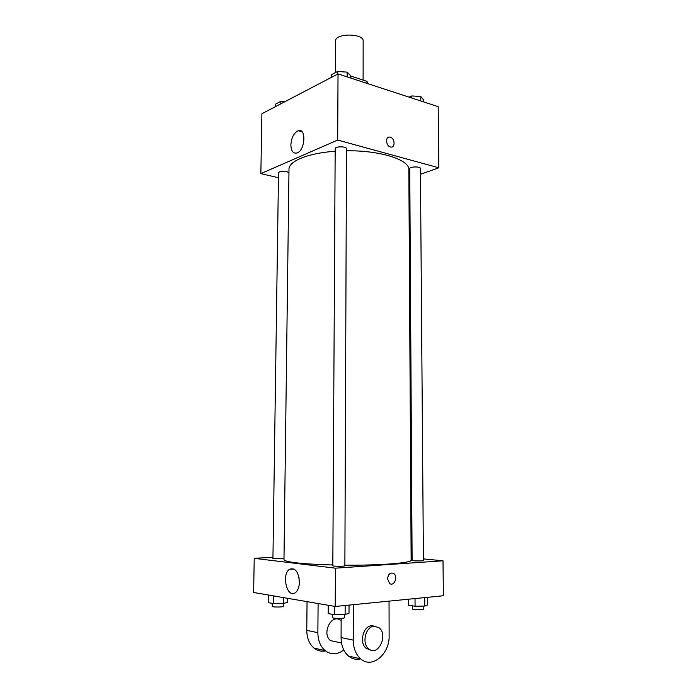 <?xml version="1.0" encoding="UTF-8"?>
<svg xmlns="http://www.w3.org/2000/svg" width="697" height="697" viewBox="0 0 697 697"><rect width="100%" height="100%" fill="white"/><g stroke="black" fill="none" stroke-linecap="round" stroke-linejoin="round"><path stroke-width="1.05" d="M363.111 80.094L363.154 41.036C363.921 33.168 334.865 33.064 335.579 40.94L335.396 72.627M350.992 78.151L350.765 76.104M350.992 76.112L367.014 81.383L367.868 83.666M367.014 83.387L367.014 81.383M278.452 177.735L260.861 173.631L261.889 113.724L338.028 73.908L438.195 106.676L438.84 167.794L420.457 174.302M409.801 178.075L408.895 178.397M344.876 565.171C380.937 565.485 412.284 562.897 411.143 560.118L408.843 169.754C409.827 159.874 380.318 150.256 346.487 150.805M335.17 151.258C308.048 153.061 288.593 161.19 288.994 169.336L283.975 559.674C285.526 562.27 301.81 564.039 332.826 564.988M260.861 173.631L337.679 140.062L438.84 167.794M346.496 148.714C346.792 146.274 334.908 146.204 335.179 148.635L332.817 565.729C332.513 566.417 345.181 566.452 344.876 565.764L346.496 148.714M420.413 168.465C420.666 166.313 409.461 166.522 409.749 168.665L412.11 560.423C411.822 561.024 423.715 561.137 423.428 560.527L420.413 168.465M283.984 558.715L272.928 558.663L278.521 172.743C279.575 171.314 282.32 170.939 286.772 171.61L288.95 172.734M337.679 140.062L338.028 73.908M290.876 144.898C291.451 137.614 293.89 132.883 298.22 130.722C306.636 127.551 305.208 150.857 296.835 153.026C293.106 153.68 291.119 150.97 290.876 144.898M390.346 137.178C395.042 138.294 395.434 148.025 390.729 147.023C385.859 146.483 385.014 136.115 389.919 137.091L390.346 137.178M390.337 137.178C395.042 138.294 395.434 148.025 390.729 147.032C385.85 146.483 385.014 136.115 389.919 137.091L390.337 137.178M443.004 560.806L423.419 558.889L443.004 560.806L335.423 568.177L443.004 560.806L443.37 595.752L335.222 606.468L335.423 568.177L254.222 558.332L335.423 568.177M412.093 557.783L411.125 557.687L412.093 557.783M254.222 558.332L272.945 557.26L254.222 558.332L253.63 592.485L335.222 606.468M275.698 106.502L275.733 104.036L280.83 101.344L285.073 101.596M280.795 103.836L280.83 101.344M331.572 77.289L331.589 74.631L337.531 71.503L347.193 72.122L350.765 75.86L350.757 78.073M347.176 76.905L347.193 72.122M337.514 74.178L337.531 71.503M409.087 97.153L411.796 95.933L420.788 96.491L423.515 99.793L423.532 101.884M420.822 100.995L420.788 96.491M411.814 98.05L411.796 95.933M268.319 595.003L268.206 602.635L273.651 603.628L283.409 603.48L287.556 602.339L287.608 598.314M283.409 603.48L283.487 597.599M273.651 603.628L273.764 595.935M283.487 603.454L283.444 606.294C283.723 607.235 271.935 607.296 272.231 606.364L272.274 603.375M328.243 605.275L328.191 613.569L334.621 614.737L345.128 614.554L349.014 613.212L349.04 605.101M345.128 614.554L345.163 605.484M334.621 614.737L334.665 606.373M344.684 614.562L344.675 617.586C344.98 618.692 332.208 618.666 332.53 617.559L332.547 614.362M408.39 599.22L408.425 605.205L415.072 606.233L424.787 606.085L427.688 604.9L427.627 597.312M424.787 606.085L424.726 597.599M415.072 606.233L415.02 598.557M423.776 606.094L423.802 609.039C424.098 610.006 412.11 609.858 412.397 608.89L412.38 605.824M299.422 582.021C299.248 587.118 297.88 590.681 295.319 592.711C287.112 599.011 281.187 574.276 289.56 569.266C295.171 567.419 298.464 571.671 299.422 582.021M298.952 577.212L299.344 583.72M387.549 578.824C388.264 573.971 390.32 572.202 393.727 573.518C398.396 576.541 394.04 587.013 389.553 583.45L387.549 578.824C388.255 573.971 390.32 572.202 393.718 573.518L393.718 573.518C398.396 576.541 394.04 587.013 389.553 583.45M340.685 620.443C331.763 612.837 321.151 633.695 330.587 640.63L336.616 641.937M318.093 603.532L317.867 632.684L306.776 630.349C306.872 638.043 309.268 643.932 313.964 648.036C317.431 650.78 321.265 651.739 325.473 650.902M343.795 649.979C337.365 654.84 331.145 655.058 325.124 650.623C320.393 646.467 317.971 640.491 317.867 632.684M353.318 604.674L353.222 640.125L341.077 637.563L341.155 618.361M341.077 637.563C341.208 645.622 343.673 651.782 348.483 656.043C352.168 658.996 356.219 659.946 360.654 658.865M307.046 601.642L306.776 630.349M374.646 626.159L371.44 625.74C363.041 626.133 359.033 643.174 366.221 648.367L370.412 649.952M353.222 640.125C353.37 648.306 355.871 654.561 360.715 658.883C372.05 669.216 389.823 654.047 389.126 635.533L389.039 601.136M373.932 626.202L378.88 627.631C388.743 634.566 378.131 657.193 368.713 648.907C361.525 643.697 365.524 626.603 373.932 626.202M302.036 131.768L298.22 130.722M289.56 569.266L293.934 568.979M330.587 640.63L341.53 643.009M368.713 648.907L366.221 648.367M325.124 650.623L313.964 648.036M360.715 658.883L348.483 656.043"/></g></svg>
